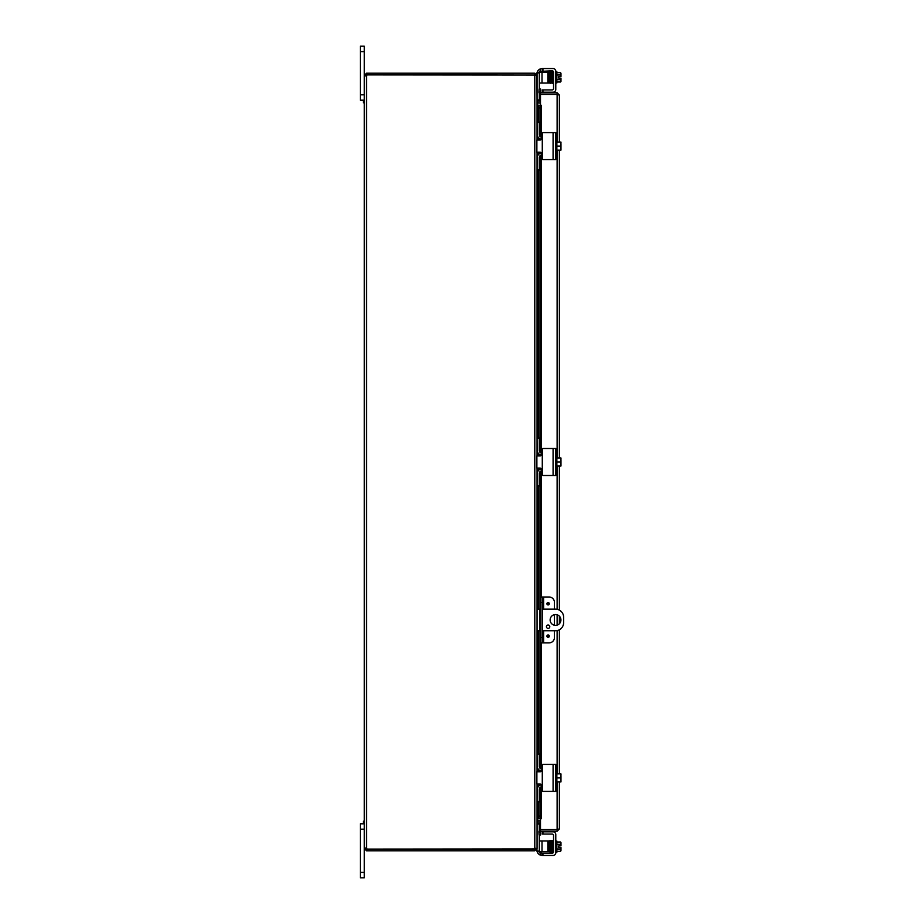 <?xml version="1.0" encoding="UTF-8"?>
<svg xmlns="http://www.w3.org/2000/svg" width="924" height="924" viewBox="0 0 924 924"><rect width="100%" height="100%" fill="white"/><g stroke="black" fill="none" stroke-linecap="round" stroke-linejoin="round"><path stroke-width="1.39" d="M360.372 94.802L364.252 94.802L364.252 46.2L360.372 46.2L364.252 46.2L360.372 46.2L364.252 46.2L360.372 46.2L360.372 100.196L364.252 100.196L363.455 100.196L363.455 102.795L364.252 102.795M540.679 609.147L537.052 609.147M537.052 630.745L540.679 630.745M542.273 630.745L555.532 630.745A8.097 8.097 0 0 0 563.628 622.649L563.628 617.255A8.097 8.097 0 0 0 555.532 609.147L542.273 609.147M555.532 625.352A5.405 5.405 0 0 1 550.854 617.255A5.405 5.405 0 0 1 560.21 617.255A5.405 5.405 0 0 1 555.532 625.352M548.105 625.005A1.686 1.686 0 0 1 549.561 627.535A1.686 1.686 0 0 1 546.65 627.535A1.686 1.686 0 0 1 548.105 625.005M364.252 872.395L364.252 848.532L367.013 849.202L366.528 850.796L364.252 848.532L364.252 829.198L360.372 829.198L360.372 877.8L364.252 877.8L364.252 872.395L360.372 872.395M364.252 821.205L363.455 821.205L363.455 823.804L364.252 823.804L360.372 823.804L360.372 829.198M540.482 103.141L537.422 102.876L540.482 102.899M536.913 75.468L537.052 100.624L540.482 101.305M537.733 802.205L537.733 820.859L540.482 820.859M540.482 821.101L537.422 821.124M367.013 850.796L534.788 850.796L537.052 848.532L537.052 823.376L540.482 822.695M537.733 121.795L537.733 103.141L537.052 100.866M537.733 820.859L537.052 823.134M535.458 848.29L534.788 850.796M537.052 783.979L537.052 848.29L534.788 848.96L534.788 75.04L537.052 75.71L537.052 140.021M537.052 152.183L537.052 455.925M537.052 468.075L537.052 771.817M537.052 72.915L539.304 72.915L539.304 72.268L537.052 72.268L537.052 75.468L534.788 73.204L367.013 73.204L367.013 74.798L535.319 75.052M536.902 848.532L537.052 851.732L539.304 851.732L539.304 835.007M534.788 75.04L367.071 74.902A1.513 1.513 0 0 1 366.528 75.733L364.252 75.733L366.528 75.733L366.528 848.267L365.858 848.532M534.788 74.798L534.788 73.204M364.922 847.943L366.528 848.267A1.513 1.513 0 0 1 367.071 849.098L534.788 848.96M364.922 76.057L364.252 75.733L364.252 848.267L365.858 848.267M365.881 75.93L366.528 75.733M365.858 75.468L364.252 75.468L366.528 73.204L365.858 75.733M366.528 849.202L366.528 850.796M367.013 849.202L534.788 849.202M546.916 603.753A1.19 1.19 0 0 1 548.706 602.725A1.19 1.19 0 0 1 548.706 604.781A1.19 1.19 0 0 1 546.916 603.753M546.916 636.151A1.19 1.19 0 0 1 548.706 635.123A1.19 1.19 0 0 1 548.706 637.179A1.19 1.19 0 0 1 546.916 636.151M543.624 609.147L543.624 596.996L549.052 596.996A5.405 5.405 0 0 1 554.446 602.402L554.446 609.147M542.273 596.996L540.679 596.996L540.679 602.402L542.273 602.402L542.273 596.996L543.624 596.996M554.446 630.745L554.446 637.502A5.405 5.405 0 0 1 549.052 642.896L543.624 642.896L543.624 630.745M542.273 642.896L542.273 637.502L540.679 637.502L540.679 642.896L543.624 642.896M542.273 637.502L542.273 602.402M540.679 637.502L540.679 602.402M554.446 625.236L554.446 614.656M554.446 829.556A2.703 2.703 0 0 0 555.717 829.556M540.54 91.695L540.679 89.062L539.085 88.981L538.946 91.615L540.517 92.065A0.67 0.67 0 0 0 541.198 92.77M538.946 91.615L538.923 91.984A2.275 2.275 0 0 0 540.482 94.26M538.946 105.255L539.085 107.889L540.679 107.889L540.54 105.255L538.923 105.255L538.923 121.795L538.923 105.255M540.679 107.889L540.679 136.971M540.679 139.05L540.679 139.951M540.679 152.252L540.679 153.153M540.679 155.232L540.679 452.876M540.679 454.943L540.679 455.844M540.679 468.156L540.679 469.057M540.679 471.125L540.679 596.996M540.679 642.896L540.679 768.768M540.679 770.847L540.679 771.748M540.679 784.049L540.679 784.95M540.679 787.029L540.679 816.111L539.085 816.111L538.946 818.745L540.54 818.745L540.679 816.111M538.923 802.205L538.923 818.745L538.923 802.205L537.052 802.205L539.304 802.205L539.304 801.547L537.052 801.547L537.098 789.396M538.946 832.385L539.085 835.019L540.679 834.938L540.54 832.305L538.923 832.016A2.275 2.275 0 0 1 540.482 829.74M540.54 832.305L540.517 831.935A0.67 0.67 0 0 1 541.198 831.23M540.54 105.255L541.198 105.255L541.198 137.191M540.54 818.745L541.198 818.756L540.482 818.756L540.482 829.556L557.114 829.556L557.114 781.947M539.085 107.889L539.085 121.795M539.085 138.161L539.085 140.021M539.085 152.183L539.085 154.031M539.085 170.397L539.085 437.699M539.085 454.065L539.085 455.925M539.085 468.075L539.085 469.935M539.085 486.301L539.085 609.147M539.085 630.745L539.085 753.603M539.085 769.969L539.085 771.817M539.085 783.979L539.085 785.839M539.085 802.205L539.085 816.111M557.784 828.955L557.114 829.625L540.482 829.625L540.482 831.23L557.114 831.23L559.378 828.955L557.114 829.556M557.114 142.053L557.114 94.444L540.482 94.444L540.482 105.244L541.198 105.255M557.784 95.045L557.114 94.375L540.482 94.375L540.482 92.77L557.114 92.77L559.378 95.045L559.378 142.053M557.53 94.525L559.378 95.045M557.114 829.625L557.114 831.23M559.378 150.15L559.378 457.946M559.378 466.054L559.378 610.129M559.378 616.169L559.378 623.735M559.378 629.775L559.378 773.85M559.378 781.947L559.378 828.955M557.114 94.375L557.114 92.77M539.304 83.068L542.007 83.068L542.007 72.268L537.144 72.268A5.405 5.405 0 0 1 540.124 68.988L542.284 68.538L540.124 68.988L540.124 71.391A2.703 2.703 0 0 0 539.42 72.268A2.703 2.703 0 0 1 540.124 71.391L552.182 70.79A1.351 1.351 0 0 1 553.534 72.141L553.534 88.577A1.351 1.351 0 0 1 552.182 89.928L542.284 89.928L542.284 92.169L542.284 89.928M536.879 73.943L536.879 74.613L536.879 73.943A5.405 5.405 0 0 1 537.052 72.58M542.931 70.79L542.931 68.538L553.083 68.538A2.703 2.703 0 0 1 555.786 71.24L556.86 71.714L556.86 82.952L555.786 82.952M560.972 78.136L560.972 80.838A5.729 2.864 180 0 0 560.464 79.672A5.729 5.729 0 0 0 560.914 78.136L558.789 78.136L558.789 76.519L560.972 76.519L560.972 73.828A5.729 2.864 -0 0 0 560.464 72.65L556.86 72.65M549.214 80.03L549.618 83.079L550.23 83.045L549.526 81.601L549.353 72.777L549.976 72.753L549.214 74.636M552.182 834.072A1.351 1.351 0 0 1 553.534 835.423A1.351 1.351 0 0 0 552.182 834.072L542.931 834.072L542.931 831.831L553.083 831.831A2.703 2.703 0 0 1 555.786 834.534L555.786 852.76A2.703 2.703 0 0 1 553.083 855.462L542.931 855.462L542.931 853.21L542.284 853.21L542.284 855.462L540.124 855.012A5.405 5.405 0 0 1 537.144 851.732M539.42 851.732A2.703 2.703 0 0 0 540.124 852.609L541.834 853.21L540.124 852.609L540.124 855.012L542.931 855.462M542.284 855.462L541.834 853.21M556.86 841.048L555.786 841.048L556.86 841.048L556.86 852.286L555.786 852.76M560.972 847.481L560.972 850.172A5.729 2.864 180 0 0 560.464 849.006A5.729 5.729 0 0 0 560.914 847.481L558.789 847.481L558.789 845.864L560.914 845.864A5.729 5.729 0 0 0 560.464 844.328A5.729 2.864 0 0 0 560.972 843.162L560.972 845.864M539.304 830.641L539.304 823.376L537.052 823.376M542.284 92.169L542.931 92.169L542.931 89.928M553.083 68.538L542.284 68.538L542.284 70.79M552.182 89.928A1.351 1.351 0 0 0 553.534 88.577M540.124 68.988L542.284 68.538L540.124 68.988M555.786 71.24L555.786 89.466A2.703 2.703 0 0 1 553.083 92.169L542.931 92.169M558.789 78.136L558.789 76.519M560.914 76.519A5.729 5.729 0 0 0 560.464 74.994A5.729 2.864 -0 0 0 560.972 73.828M556.86 74.994L560.464 74.994M556.86 79.672L560.464 79.672M560.972 80.838L560.972 80.838A5.729 2.864 180 0 1 560.464 82.005A7.011 7.011 0 0 0 560.972 81.381M556.86 82.005L560.464 82.005M552.887 72.511L552.887 82.733L553.534 82.733M550.923 81.913C550.496 84.153 550.23 83.737 550.138 80.677L550.011 73.989L550.138 80.677L550.046 75.987L550.138 80.677L550.762 80.665L549.618 82.906M552.483 83.299L552.887 80.838L552.483 83.299L551.928 72.777L551.282 72.777L552.552 72.753L551.871 71.76L553.083 71.933M549.214 83.068L549.214 72.268L547.863 72.268L547.863 83.068L549.214 83.068M542.007 83.068L547.863 83.068M539.304 72.915L539.304 88.993M539.304 93.359L539.304 99.977L537.052 99.977M537.052 100.624L539.304 100.624L539.304 99.977M542.007 72.268L547.863 72.268M553.083 831.831L542.284 831.831L542.284 834.072L542.931 834.072M537.052 851.42A5.405 5.405 0 0 1 536.879 850.057L536.879 849.387M542.931 853.21L552.182 853.21A1.351 1.351 0 0 0 553.534 851.859L553.534 835.423M558.789 847.481L558.789 845.864M560.972 850.172L560.972 850.172A5.729 2.864 180 0 1 560.464 851.351A7.011 7.011 0 0 0 560.972 850.715M560.972 843.162L560.972 843.162A5.729 2.864 0 0 0 560.464 841.995L556.86 841.995M556.86 851.351L560.464 851.351M556.86 849.006L560.464 849.006M556.86 844.328L560.464 844.328M552.887 841.267L553.534 841.267L552.887 841.267L552.887 843.162L552.771 840.875L552.171 840.967M552.39 849.999L551.767 850.022L552.39 850.011L552.229 842.099L551.605 842.111L552.24 851.489M549.214 851.732L549.214 840.932L547.863 840.932L547.863 851.732L549.214 851.732M539.304 851.732L542.007 851.732L542.007 840.932L539.304 840.932M542.007 840.932L547.863 840.932M542.007 851.732L547.863 851.732M552.182 159.598L542.931 159.598A0.647 0.647 0 0 1 542.284 158.951L542.007 154.886A2.703 2.703 0 0 0 539.304 157.577L539.304 169.75L537.052 169.75L537.098 157.588M537.098 134.604L537.052 122.453L539.304 122.453L539.304 134.615A2.703 2.703 0 0 0 542.007 137.318L542.284 133.252A0.647 0.647 0 0 1 542.931 132.606L552.182 132.606M542.284 137.861L540.124 140.021L536.879 140.021L536.879 152.183L540.124 152.183L542.284 154.343L542.284 133.252M542.284 158.951L542.284 154.343M542.931 159.598L555.786 159.598L555.786 132.606L542.931 132.606M541.834 153.014L540.124 152.183L541.834 153.014M541.834 139.189L540.517 139.986M560.914 142.053A6.965 6.965 0 0 1 560.972 142.134A6.965 6.965 0 0 0 560.914 142.053L560.464 142.053A5.729 4.955 -0 0 1 560.972 144.075L560.972 150.069A6.965 6.965 0 0 1 560.914 150.15A6.965 6.965 0 0 0 560.972 150.069M560.914 150.15L560.464 150.15A5.729 4.955 180 0 0 560.972 148.129L560.972 149.238M556.86 150.15L560.464 150.15M560.972 142.134L560.972 142.966M560.972 148.129A5.729 4.955 180 0 0 560.464 146.096A5.729 4.955 -0 0 0 560.972 144.075M555.786 151.721L556.86 151.721L556.86 146.096L560.464 146.096M556.86 142.053L560.464 142.053M556.86 146.096L556.86 140.483L555.786 140.483M539.304 122.453L539.304 121.795L537.052 121.795M538.923 170.397L538.923 437.699L538.923 170.397L537.052 170.397L539.304 170.397L539.304 169.75M537.052 158.247L537.052 158.235A5.405 5.405 0 0 1 541.73 152.899M541.73 139.305A5.405 5.405 0 0 1 537.052 133.945M552.182 475.502L542.931 475.502A0.647 0.647 0 0 1 542.284 474.855L542.007 470.778A2.703 2.703 0 0 0 539.304 473.481L539.304 485.654L537.052 485.654L537.098 473.492M537.098 450.508L537.052 438.346L539.304 438.346L539.304 450.519A2.703 2.703 0 0 0 542.007 453.222L542.284 449.145A0.647 0.647 0 0 1 542.931 448.498L552.182 448.498M542.284 453.765L540.124 455.925L536.879 455.925L536.879 468.075L540.124 468.075L542.284 470.235L542.284 449.145M542.284 474.855L542.284 470.235M542.931 475.502L555.786 475.502L555.786 448.498L542.931 448.498M541.834 468.918L540.124 468.075L541.834 468.918M541.834 455.082L540.517 455.878M560.914 457.946A6.965 6.965 0 0 1 560.972 458.027A6.965 6.965 0 0 0 560.914 457.946L560.464 457.946A5.729 4.955 -0 0 1 560.972 459.979L560.972 465.973A6.965 6.965 0 0 1 560.914 466.054A6.965 6.965 0 0 0 560.972 465.973M560.914 466.054L560.464 466.054A5.729 4.955 180 0 0 560.972 464.021L560.972 465.142M556.86 466.054L560.464 466.054M560.972 458.027L560.972 458.858M560.972 464.021A5.729 4.955 180 0 0 560.464 462A5.729 4.955 -0 0 0 560.972 459.979M555.786 467.613L556.86 467.613L556.86 462L560.464 462M556.86 457.946L560.464 457.946M556.86 462L556.86 456.387L555.786 456.387M539.304 438.346L539.304 437.699L537.052 437.699M538.923 486.301L538.923 609.147L538.923 486.301L537.052 486.301L539.304 486.301L539.304 485.654M537.052 474.151L537.052 474.139A5.405 5.405 0 0 1 541.73 468.803M537.052 449.861L537.052 449.849A5.405 5.405 0 0 0 541.73 455.197M552.182 791.394L542.931 791.394A0.647 0.647 0 0 1 542.284 790.748L542.007 786.682A2.703 2.703 0 0 0 539.304 789.385L539.304 801.547M537.098 766.412L537.052 754.25L539.304 754.25L539.304 766.423A2.703 2.703 0 0 0 542.007 769.115L542.284 765.049A0.647 0.647 0 0 1 542.931 764.402L552.182 764.402M542.284 769.657L540.124 771.817L536.879 771.817L536.879 783.979L540.124 783.979L542.284 786.139L542.284 765.049M542.284 790.748L542.284 786.139M542.931 791.394L555.786 791.394L555.786 764.402L542.931 764.402M541.834 784.811L540.124 783.979L541.834 784.811M541.834 770.986L540.517 771.783M560.914 773.85A6.965 6.965 0 0 1 560.972 773.931A6.965 6.965 0 0 0 560.914 773.85L560.464 773.85A5.729 4.955 -0 0 1 560.972 775.871L560.972 781.866A6.965 6.965 0 0 1 560.914 781.947A6.965 6.965 0 0 0 560.972 781.866M560.914 781.947L560.464 781.947A5.729 4.955 180 0 0 560.972 779.925L560.972 781.034M556.86 781.947L560.464 781.947M560.972 773.931L560.972 774.762M560.972 779.925A5.729 4.955 180 0 0 560.464 777.904A5.729 4.955 -0 0 0 560.972 775.871M555.786 783.517L556.86 783.517L556.86 777.904L560.464 777.904M556.86 773.85L560.464 773.85M556.86 777.904L556.86 772.279L555.786 772.279M539.304 754.25L539.304 753.603L537.052 753.603M537.052 790.055A5.405 5.405 0 0 1 541.73 784.695M537.052 765.765L537.052 765.753A5.405 5.405 0 0 0 541.73 771.101M360.372 51.605L364.252 51.605M539.755 630.745L539.755 609.147M537.733 101.305L537.733 102.899M537.733 136.567L537.733 140.021M537.733 152.183L537.733 155.636M537.733 170.397L537.733 437.699M537.733 452.46L537.733 455.925M537.733 468.075L537.733 471.54M537.733 486.301L537.733 609.147M537.733 630.745L537.733 753.603M537.733 768.364L537.733 771.817M537.733 783.979L537.733 787.433M537.733 822.695L537.733 821.101M548.105 603.06A0.693 0.693 0 0 1 548.798 603.753A0.693 0.693 0 0 1 548.105 604.446A0.693 0.693 0 0 1 547.412 603.753A0.693 0.693 0 0 1 548.105 603.06M548.105 635.458A0.693 0.693 0 0 1 548.798 636.151A0.693 0.693 0 0 1 548.105 636.844A0.693 0.693 0 0 1 547.412 636.151A0.693 0.693 0 0 1 548.105 635.458M538.923 91.984L540.517 92.065M540.517 831.935L538.923 832.016M538.923 138.034L538.923 140.021L538.923 138.034M538.923 152.183L538.923 154.169L538.923 152.183M538.923 468.075L538.923 470.062L538.923 468.075M538.923 630.745L538.923 753.603L538.923 630.745M538.923 769.831L538.923 771.817L538.923 769.831M538.923 783.979L538.923 785.966L538.923 783.979M541.198 155.001L541.198 453.095M541.198 470.905L541.198 596.996M541.198 642.896L541.198 768.999M541.198 786.809L541.198 818.745M557.114 773.85L557.114 630.595M557.114 625.109L557.114 614.783M557.114 609.309L557.114 466.054M557.114 457.946L557.114 150.15M551.847 71.668L552.24 72.511M551.593 72.511L551.917 82.155M551.778 72.557L552.055 83.229M550.773 849.826L550.612 842.353M550.935 850.981L551.351 840.736L551.824 852.24L551.085 843.97M551.917 841.845L551.859 840.701L551.917 841.845M552.552 851.247L552.483 840.701M539.304 851.085L537.052 851.085M537.052 824.023L539.304 824.023M553.083 132.606L553.083 159.598M553.083 448.498L553.083 475.502M553.083 764.402L553.083 791.394M560.972 73.285A7.011 7.011 0 0 0 560.464 72.65A7.011 7.011 0 0 1 560.972 73.285M550.531 71.76L549.93 71.76L550.092 78.136M551.605 81.89L552.159 82.906L551.859 71.749L550.739 71.379L551.513 83.045L550.23 83.045M550.3 81.89L550.6 72.753L550.381 71.402L549.861 72.569M551.166 71.76L551.12 72.557L550.565 71.76L550.808 81.601L550.912 83.125L551.524 82.941L550.9 82.906M553.176 72.753L552.795 71.356L553.176 72.753M552.783 82.906L552.182 82.906L552.783 82.906L552.552 72.753M552.159 82.906L551.559 82.906M560.972 842.619A7.011 7.011 0 0 0 560.464 841.995A7.011 7.011 0 0 1 560.972 842.619M549.353 851.223L550.069 840.736L549.976 851.223M549.491 843.97L549.792 840.725L551.351 840.736L551.201 841.325L551.859 840.701L552.229 842.099M550.542 852.355L551.201 852.263M552.182 841.094L552.783 841.094L552.182 841.094L552.437 851.547L552.795 852.644L553.176 851.247L552.483 852.378M551.489 841.094L550.9 841.094L551.212 852.367L551.905 851.247L551.871 852.24L553.095 852.24M550.669 74.636L550.023 74.636M550.485 72.569L550.531 71.749M552.425 72.569L553.095 71.76M549.815 849.364L549.214 849.364M550.138 843.312L550.219 841.094L549.618 841.094L549.849 850.981C550.127 853.314 550.381 853.406 550.6 851.247M550.796 841.903L550.242 841.094L550.461 850.022C550.612 853.141 550.877 853.557 551.247 851.247M551.085 850.011L550.877 841.163L550.23 840.956M552.171 852.644L552.113 841.903M551.871 852.24L552.471 852.24M551.524 852.02L551.282 851.223"/></g></svg>
